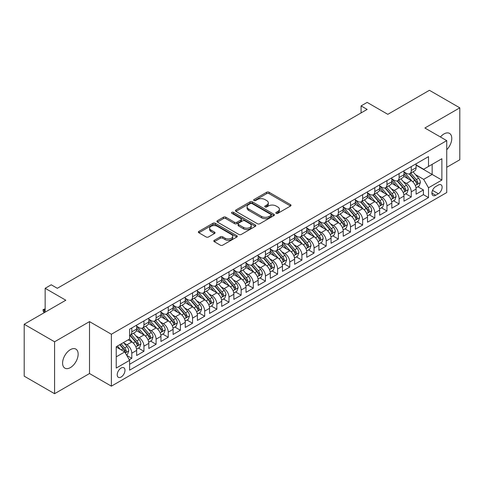 <?xml version="1.0" encoding="UTF-8"?>
<svg xmlns="http://www.w3.org/2000/svg" width="484" height="484" viewBox="0 0 484 484"><rect width="100%" height="100%" fill="white"/><g stroke="black" fill="none" stroke-linecap="round" stroke-linejoin="round"><path stroke-width="0.73" d="M276.176 213.329A1.18 0.684 0 0 0 277.846 213.329L290.521 206.015A1.688 0.974 0 0 0 291.011 205.325A1.688 0.974 0 0 0 290.521 204.635L269.05 192.239A1.688 0.974 0 0 0 266.666 192.239L253.991 199.559A1.18 0.684 0 0 0 253.646 200.037A1.18 0.684 0 0 0 253.991 200.521A1.18 0.684 0 0 0 255.661 200.521L257.306 199.571A5.397 3.116 0 0 1 264.936 199.571L266.726 200.606A5.397 3.116 0 0 1 268.305 202.808A5.397 3.116 0 0 1 266.726 205.016L265.087 205.96A1.18 0.684 0 0 0 264.742 206.444A1.18 0.684 0 0 0 265.087 206.922A1.18 0.684 0 0 0 266.757 206.922L268.396 205.978A5.397 3.116 0 0 1 276.031 205.978L277.816 207.013A5.397 3.116 0 0 1 279.401 209.215A5.397 3.116 0 0 1 277.816 211.417L276.176 212.367A1.18 0.684 0 0 0 275.832 212.845A1.18 0.684 0 0 0 276.176 213.329L276.176 212.367M70.374 367.604A10.999 6.346 120 0 0 77.555 357.912A10.999 6.346 120 0 0 75.873 349.103A10.999 6.346 120 0 0 70.374 349.648A10.999 6.346 120 0 0 63.186 359.34A10.999 6.346 120 0 0 64.874 368.149A10.999 6.346 120 0 0 70.374 367.604M446.738 149.737A10.999 6.346 120 0 0 449.503 133.39A10.999 6.346 120 0 0 444.003 133.935A10.999 6.346 120 0 0 440.434 136.99M121.103 377.042A5.499 3.176 120 0 0 124.69 372.196A5.499 3.176 120 0 0 123.85 367.792A5.499 3.176 120 0 0 121.103 368.064A5.499 3.176 120 0 0 117.509 372.91A5.499 3.176 120 0 0 118.35 377.314A5.499 3.176 120 0 0 121.103 377.042M214.309 240.306A1.688 0.974 0 0 0 213.813 240.99A1.688 0.974 0 0 0 214.309 241.679L220.329 245.158A1.688 0.974 0 0 0 222.719 245.158L236.791 237.033A1.688 0.974 0 0 0 237.281 236.343A1.688 0.974 0 0 0 236.791 235.654L215.319 223.263A1.688 0.974 0 0 0 212.936 223.263L198.863 231.388A1.688 0.974 0 0 0 198.367 232.072A1.688 0.974 0 0 0 198.863 232.762L206.136 236.966A1.688 0.974 0 0 0 208.525 236.966L214.545 233.488A1.688 0.974 0 0 0 215.041 232.798A1.688 0.974 0 0 0 214.545 232.108L210.939 230.027A4.513 2.608 0 0 1 209.614 228.182A4.513 2.608 0 0 1 212.403 225.78A4.513 2.608 0 0 1 217.322 226.343L231.455 234.504A4.513 2.608 0 0 1 232.774 236.343A4.513 2.608 0 0 1 229.991 238.751A4.513 2.608 0 0 1 225.072 238.188L222.719 236.827A1.688 0.974 0 0 0 220.329 236.827L214.309 240.306L214.309 241.679M446.738 167.289L459.8 159.75L459.8 107.835L429.423 90.296L387.805 114.327L367.15 102.396L361.076 105.905L367.15 109.414L57.312 288.301L51.237 284.792L45.157 288.301L45.157 312.15M54.577 341.789L54.577 393.704L89.51 373.533L89.51 321.618L54.577 341.789L24.2 324.25L65.818 300.225L45.157 288.301M89.51 321.618L111.38 334.25L446.738 140.632L446.738 192.541L111.38 386.159L111.38 334.25M459.8 107.835L424.867 128.006L446.738 140.632M257.421 223.741A1.688 0.974 0 0 0 259.805 223.741L273.883 215.616A1.688 0.974 0 0 0 274.374 214.926A1.688 0.974 0 0 0 273.883 214.243L252.412 201.846A1.688 0.974 0 0 0 250.028 201.846L235.956 209.971A1.688 0.974 0 0 0 235.46 210.661A1.688 0.974 0 0 0 235.956 211.351L257.421 223.741M232.314 213.583A1.18 0.684 0 0 1 233.512 213.753L233.512 212.349L255.334 224.945A1.688 0.974 0 0 1 255.83 225.635A1.688 0.974 0 0 1 255.334 226.324L241.262 234.45A1.688 0.974 0 0 1 238.878 234.45L217.407 222.053L217.407 220.68A1.688 0.974 0 0 0 216.917 221.369A1.688 0.974 0 0 0 217.407 222.053M217.407 220.68L223.433 217.201A1.688 0.974 0 0 1 225.816 217.201L234.522 222.229A1.688 0.974 0 0 0 236.906 222.229L240.905 219.924A1.688 0.974 0 0 0 241.401 219.234A1.688 0.974 0 0 0 240.905 218.544L231.842 213.311A1.18 0.684 0 0 1 231.497 212.827A1.18 0.684 0 0 1 232.223 212.198A1.18 0.684 0 0 1 233.512 212.349M54.577 393.704L24.2 376.165L24.2 324.25M129.27 359.763L131.793 358.311L126.754 355.401M123.886 343.011L126.935 344.771A6.873 3.969 60 0 1 131.793 353.187L136.651 350.386L136.651 355.504L143.942 351.293L138.418 348.105M136.034 335.993L139.083 337.753A6.873 3.969 60 0 1 143.942 346.175L148.806 343.368L148.806 348.492L156.096 344.281L150.566 341.087M148.183 328.981L151.232 330.741A6.873 3.969 60 0 1 156.096 339.157L160.954 336.356L160.954 341.474L168.244 337.263L162.715 334.075M160.337 321.963L163.386 323.723A6.873 3.969 60 0 1 168.244 332.145L173.109 329.338L173.109 334.462L180.399 330.251L174.869 327.057M172.486 314.951L175.535 316.711A6.873 3.969 60 0 1 180.399 325.127L185.257 322.326L185.257 327.444L192.547 323.233L187.018 320.045M184.634 307.933L187.689 309.693A6.873 3.969 60 0 1 192.547 318.115L197.405 315.308L197.405 320.426L204.696 316.221L199.166 313.027M196.788 300.921L199.838 302.681A6.873 3.969 60 0 1 204.696 311.097L209.56 308.29L209.56 313.414L216.85 309.203L211.32 306.015M208.937 293.903L211.986 295.663A6.873 3.969 60 0 1 216.85 304.085L221.708 301.278L221.708 306.396L228.999 302.191L223.469 298.997M221.085 286.891L224.14 288.652A6.873 3.969 60 0 1 228.999 297.067L233.857 294.26L233.857 299.384L241.147 295.173L235.623 291.985M233.24 279.873L236.289 281.634A6.873 3.969 60 0 1 241.147 290.055L246.011 287.248L246.011 292.366L253.301 288.161L247.772 284.967M245.388 272.861L248.437 274.622A6.873 3.969 60 0 1 253.301 283.037L258.16 280.23L258.16 285.354L265.45 281.143L259.92 277.955M257.542 265.843L260.592 267.604A6.873 3.969 60 0 1 265.45 276.025L270.308 273.218L270.308 278.336L277.604 274.132L272.075 270.937M269.691 258.831L272.74 260.592A6.873 3.969 60 0 1 277.604 269.007L282.462 266.2L282.462 271.324L289.753 267.114L284.223 263.925M281.839 251.813L284.894 253.574A6.873 3.969 60 0 1 289.753 261.995L294.611 259.188L294.611 264.306L301.901 260.102L296.371 256.907M293.994 244.801L297.043 246.562A6.873 3.969 60 0 1 301.901 254.977L306.765 252.17L306.765 257.294L314.055 253.084L308.526 249.889M306.142 237.783L309.191 239.544A6.873 3.969 60 0 1 314.055 247.965L318.914 245.158L318.914 250.276L326.204 246.072L320.674 242.877M318.291 230.771L321.346 232.532A6.873 3.969 60 0 1 326.204 240.947L331.062 238.14L331.062 243.264L338.352 239.054L332.829 235.859M330.445 223.753L333.494 225.514A6.873 3.969 60 0 1 338.352 233.935L343.216 231.128L343.216 236.246L350.507 232.042L344.977 228.847M342.593 216.735L345.643 218.502A6.873 3.969 60 0 1 350.507 226.917L355.365 224.11L355.365 229.234L362.655 225.024L357.125 221.829M354.742 209.723L357.797 211.484A6.873 3.969 60 0 1 362.655 219.905L367.513 217.098L367.513 222.216L374.804 218.006L369.28 214.817M366.896 202.705L369.945 204.472A6.873 3.969 60 0 1 374.804 212.887L379.668 210.08L379.668 215.205L386.958 210.994L381.428 207.799M379.045 195.693L382.094 197.454A6.873 3.969 60 0 1 386.958 205.869L391.816 203.068L391.816 208.187L399.106 203.976L393.577 200.787M391.199 188.675L394.248 190.442A6.873 3.969 60 0 1 399.106 198.857L403.971 196.05L403.971 201.175L411.261 196.964L411.261 191.839A6.873 3.969 -120 0 0 406.397 183.424L403.347 181.663M405.731 193.769L411.261 196.964M136.651 350.386A6.873 3.969 -120 0 0 131.793 341.964L128.151 339.859M148.806 343.368A6.873 3.969 -120 0 0 143.942 334.952L136.428 330.614M160.954 336.356A6.873 3.969 -120 0 0 156.096 327.934L148.582 323.596M173.109 329.338A6.873 3.969 -120 0 0 168.244 320.922L160.73 316.584M185.257 322.326A6.873 3.969 -120 0 0 180.399 313.904L172.885 309.566M197.405 315.308A6.873 3.969 -120 0 0 192.547 306.892L185.033 302.548M209.56 308.29A6.873 3.969 -120 0 0 204.696 299.874L197.182 295.536M221.708 301.278A6.873 3.969 -120 0 0 216.85 292.862L209.336 288.518M233.857 294.26A6.873 3.969 -120 0 0 228.999 285.844L221.484 281.507M246.011 287.248A6.873 3.969 -120 0 0 241.147 278.826L233.633 274.488M258.16 280.23A6.873 3.969 -120 0 0 253.301 271.814L245.787 267.477M270.308 273.218A6.873 3.969 -120 0 0 265.45 264.796L257.936 260.459M282.462 266.2A6.873 3.969 -120 0 0 277.604 257.784L270.084 253.447M294.611 259.188A6.873 3.969 -120 0 0 289.753 250.766L282.239 246.429M306.765 252.17A6.873 3.969 -120 0 0 301.901 243.754L294.387 239.417M318.914 245.158A6.873 3.969 -120 0 0 314.055 236.737L306.541 232.399M331.062 238.14A6.873 3.969 -120 0 0 326.204 229.725L318.69 225.387M343.216 231.128A6.873 3.969 -120 0 0 338.352 222.707L330.838 218.369M355.365 224.11A6.873 3.969 -120 0 0 350.507 215.695L342.993 211.357M367.513 217.098A6.873 3.969 -120 0 0 362.655 208.677L355.141 204.339M379.668 210.08A6.873 3.969 -120 0 0 374.804 201.665L367.289 197.327M391.816 203.068A6.873 3.969 -120 0 0 386.958 194.647L379.444 190.309M403.971 196.05A6.873 3.969 -120 0 0 399.106 187.635L391.592 183.297M438.353 185.039L435.679 186.582A5.324 3.073 120 0 0 432.2 191.277A5.324 3.073 120 0 0 433.017 195.542A5.324 3.073 120 0 0 435.679 195.282L438.353 193.739A5.324 3.073 120 0 0 441.831 189.044A5.324 3.073 120 0 0 441.015 184.773A5.324 3.073 120 0 0 438.353 185.039M116.239 356.835L124.745 351.929L129.609 360.344L129.609 370.163L428.509 197.593L428.509 187.774L423.651 179.352L415.496 174.645M129.609 360.344L116.239 368.064L116.239 346.738L129.609 339.018L129.609 329.199L428.509 156.628L428.509 166.448L441.88 158.728L441.88 180.054L428.509 187.774M136.651 326.252L139.083 327.656A6.873 3.969 60 0 0 142.52 327.995L147.384 325.188A6.873 3.969 -120 0 0 148.806 322.041L148.806 318.115M148.806 319.234L151.232 320.638A6.873 3.969 60 0 0 154.674 320.977L159.532 318.176A6.873 3.969 -120 0 0 160.954 315.03L160.954 311.097M160.954 312.222L163.386 313.626A6.873 3.969 60 0 0 166.823 313.965L171.681 311.158A6.873 3.969 -120 0 0 173.109 308.012L173.109 304.085M173.109 305.204L175.535 306.608A6.873 3.969 60 0 0 178.971 306.947L183.835 304.146A6.873 3.969 -120 0 0 185.257 301L185.257 297.067M185.257 298.192L187.689 299.596A6.873 3.969 60 0 0 191.126 299.935L195.984 297.128A6.873 3.969 -120 0 0 197.405 293.982L197.405 290.055M197.405 291.174L199.838 292.578A6.873 3.969 60 0 0 203.274 292.917L208.132 290.116A6.873 3.969 -120 0 0 209.56 286.97L209.56 283.037M209.56 284.162L211.986 285.566A6.873 3.969 60 0 0 215.422 285.905L220.287 283.098A6.873 3.969 -120 0 0 221.708 279.952L221.708 276.025M221.708 277.144L224.14 278.548A6.873 3.969 60 0 0 227.577 278.887L232.435 276.086A6.873 3.969 -120 0 0 233.857 272.934L233.857 269.007M233.857 270.132L236.289 271.536A6.873 3.969 60 0 0 239.725 271.875L244.583 269.068A6.873 3.969 -120 0 0 246.011 265.922L246.011 261.995M246.011 263.114L248.437 264.518A6.873 3.969 60 0 0 251.874 264.857L256.738 262.056A6.873 3.969 -120 0 0 258.16 258.904L258.16 254.977M258.16 256.103L260.592 257.506A6.873 3.969 60 0 0 264.028 257.845L268.886 255.038A6.873 3.969 -120 0 0 270.308 251.892L270.308 247.965M270.308 249.085L272.74 250.488A6.873 3.969 60 0 0 276.176 250.827L281.041 248.02A6.873 3.969 -120 0 0 282.462 244.874L282.462 240.947M282.462 242.073L284.894 243.47A6.873 3.969 60 0 0 288.331 243.815L293.189 241.008A6.873 3.969 -120 0 0 294.611 237.862L294.611 233.935M294.611 235.055L297.043 236.458A6.873 3.969 60 0 0 300.479 236.797L305.337 233.99A6.873 3.969 -120 0 0 306.765 230.844L306.765 226.917M306.765 228.043L309.191 229.44A6.873 3.969 60 0 0 312.628 229.785L317.492 226.978A6.873 3.969 -120 0 0 318.914 223.832L318.914 219.899M318.914 221.025L321.346 222.428A6.873 3.969 60 0 0 324.782 222.767L329.64 219.96A6.873 3.969 -120 0 0 331.062 216.814L331.062 212.887M331.062 214.013L333.494 215.41A6.873 3.969 60 0 0 336.931 215.755L341.789 212.948A6.873 3.969 -120 0 0 343.216 209.802L343.216 205.869M343.216 206.995L345.643 208.398A6.873 3.969 60 0 0 349.079 208.737L353.943 205.93A6.873 3.969 -120 0 0 355.365 202.784L355.365 198.857M355.365 199.977L357.797 201.38A6.873 3.969 60 0 0 361.233 201.725L366.092 198.918A6.873 3.969 -120 0 0 367.513 195.772L367.513 191.839M367.513 192.965L369.945 194.368A6.873 3.969 60 0 0 373.382 194.707L378.246 191.9A6.873 3.969 -120 0 0 379.668 188.754L379.668 184.827M379.668 185.947L382.094 187.35A6.873 3.969 60 0 0 385.536 187.695L390.394 184.888A6.873 3.969 -120 0 0 391.816 181.742L391.816 177.809M391.816 178.935L394.248 180.338A6.873 3.969 60 0 0 397.685 180.677L402.543 177.87A6.873 3.969 -120 0 0 403.971 174.724L403.971 170.798M129.609 364.271L423.409 194.647L423.409 189.946L416.119 194.157L416.119 189.038A6.873 3.969 -120 0 0 411.261 180.617L403.747 176.279M403.971 171.917L406.397 173.32A6.873 3.969 -120 0 0 409.833 173.665A6.873 3.969 -120 0 0 411.261 170.513L411.261 166.587M409.833 173.665L414.697 170.858A6.873 3.969 -120 0 0 416.119 167.712L416.119 163.78M131.793 327.934L131.793 331.861A6.873 3.969 60 0 1 130.371 335.013A6.873 3.969 60 0 1 129.609 335.285M130.371 335.013L135.23 332.206A6.873 3.969 -120 0 0 136.651 329.059L136.651 325.127M143.942 320.922L143.942 324.849A6.873 3.969 60 0 1 142.52 327.995M156.096 313.904L156.096 317.831A6.873 3.969 60 0 1 154.674 320.977M168.244 306.892L168.244 310.819A6.873 3.969 60 0 1 166.823 313.965M180.399 299.874L180.399 303.801A6.873 3.969 60 0 1 178.971 306.947M192.547 292.856L192.547 296.789A6.873 3.969 60 0 1 191.126 299.935M204.696 285.844L204.696 289.771A6.873 3.969 60 0 1 203.274 292.917M216.85 278.826L216.85 282.759A6.873 3.969 60 0 1 215.422 285.905M228.999 271.814L228.999 275.741A6.873 3.969 60 0 1 227.577 278.887M241.147 264.796L241.147 268.729A6.873 3.969 60 0 1 239.725 271.875M253.301 257.784L253.301 261.711A6.873 3.969 60 0 1 251.874 264.857M265.45 250.766L265.45 254.699A6.873 3.969 60 0 1 264.028 257.845M277.604 243.754L277.604 247.681A6.873 3.969 60 0 1 276.176 250.827M289.753 236.737L289.753 240.669A6.873 3.969 60 0 1 288.331 243.815M301.901 229.725L301.901 233.651A6.873 3.969 60 0 1 300.479 236.797M314.055 222.707L314.055 226.639A6.873 3.969 60 0 1 312.628 229.785M326.204 215.695L326.204 219.621A6.873 3.969 60 0 1 324.782 222.767M338.352 208.677L338.352 212.609A6.873 3.969 60 0 1 336.931 215.755M350.507 201.665L350.507 205.591A6.873 3.969 60 0 1 349.079 208.737M362.655 194.647L362.655 198.579A6.873 3.969 60 0 1 361.233 201.725M374.804 187.635L374.804 191.561A6.873 3.969 60 0 1 373.382 194.707M386.958 180.617L386.958 184.543A6.873 3.969 60 0 1 385.536 187.695M399.106 173.605L399.106 177.531A6.873 3.969 60 0 1 397.685 180.677M399.106 198.857L399.106 203.976M386.958 205.869L386.958 210.994M374.804 212.887L374.804 218.006M362.655 219.905L362.655 225.024M350.507 226.917L350.507 232.042M338.352 233.935L338.352 239.054M326.204 240.947L326.204 246.072M314.055 247.965L314.055 253.084M301.901 254.977L301.901 260.102M289.753 261.995L289.753 267.114M277.604 269.007L277.604 274.132M265.45 276.025L265.45 281.143M253.301 283.037L253.301 288.161M241.147 290.055L241.147 295.173M228.999 297.067L228.999 302.191M216.85 304.085L216.85 309.203M204.696 311.097L204.696 316.221M192.547 318.115L192.547 323.233M180.399 325.127L180.399 330.251M168.244 332.145L168.244 337.263M156.096 339.157L156.096 344.281M143.942 346.175L143.942 351.293M131.793 353.187L131.793 358.311M124.745 351.929L116.239 347.016M423.651 179.352L432.158 174.446L432.158 164.342L441.88 158.728M416.119 165.183L441.88 180.054M416.119 164.905L423.651 169.255L428.509 166.448M89.51 373.533L111.38 386.159M361.076 105.905L361.076 112.923M417.88 186.757L423.409 189.946M423.409 194.647L428.509 197.593M276.648 213.492L277.816 212.821A5.397 3.116 0 0 0 279.401 210.619L279.401 209.215M268.305 202.808L268.305 204.212A5.397 3.116 0 0 1 266.726 206.414L265.559 207.091M290.497 206.027L269.05 193.642A1.688 0.974 0 0 0 266.666 193.642L254.463 200.685M273.859 215.628L252.412 203.25A1.688 0.974 0 0 0 250.028 203.25L235.974 211.363M270.901 215.41A1.18 0.684 0 0 0 271.246 214.926A1.18 0.684 0 0 0 270.901 214.448L252.055 203.57A1.18 0.684 0 0 0 250.385 203.57L248.655 204.569A5.397 3.116 0 0 0 247.076 206.771A5.397 3.116 0 0 0 248.655 208.973L261.535 216.408A5.397 3.116 0 0 0 269.171 216.408L270.901 215.41L270.901 216.814A1.18 0.684 0 0 0 271.246 216.33L271.246 214.926M247.076 206.771L247.076 208.174A5.397 3.116 0 0 0 248.655 210.377L248.655 208.973M270.901 216.814L269.171 217.812A5.397 3.116 0 0 1 261.535 217.812L248.655 210.377M217.431 222.071L223.433 218.605L223.433 217.201M241.401 219.234L241.401 220.637A1.688 0.974 0 0 1 240.905 221.327L236.906 223.632A1.688 0.974 0 0 1 234.522 223.632L225.816 218.605A1.688 0.974 0 0 0 223.433 218.605M233.512 213.753L255.316 226.337M243.561 227.444A4.513 2.608 0 0 0 248.473 228.006A4.513 2.608 0 0 0 251.263 225.604A4.513 2.608 0 0 0 249.938 223.759L244.958 220.886A1.688 0.974 0 0 0 242.575 220.886L238.576 223.191A1.688 0.974 0 0 0 238.086 223.88A1.688 0.974 0 0 0 238.576 224.57L243.561 227.444L243.561 228.847A4.513 2.608 0 0 0 248.473 229.41A4.513 2.608 0 0 0 251.263 227.008L251.263 225.604M238.086 223.88L238.086 225.284A1.688 0.974 0 0 0 238.576 225.974L238.576 224.57M243.561 228.847L238.576 225.974M232.774 236.343L232.774 237.747A4.513 2.608 0 0 1 229.991 240.155A4.513 2.608 0 0 1 225.072 239.586L222.719 238.231A1.688 0.974 0 0 0 220.329 238.231L214.327 241.691M209.614 228.182L209.614 229.585A4.513 2.608 0 0 0 210.939 231.431L210.939 230.027M214.545 232.108L214.545 233.488L210.939 231.431M236.767 237.045L215.319 224.667A1.688 0.974 0 0 0 212.936 224.667L198.888 232.774M416.016 187.834L419.156 186.019L420.372 182.51A4.556 2.632 -120 0 0 418.599 178.239L413.046 171.808M411.932 181.064L405.35 173.441A13.147 7.587 -120 0 0 403.971 171.995M408.321 178.923L404.642 174.657A10.914 6.298 -120 0 0 403.971 173.925M409.216 173.907L414.83 180.411A4.556 2.632 60 0 1 416.452 183.545L416.784 184.089L417.402 183.999L417.91 182.704A4.556 2.632 -120 0 0 416.288 179.57L410.734 173.139M409.549 173.804L415.581 180.786A2.317 1.337 60 0 1 416.161 181.694L417.91 182.704M403.868 194.846L407.008 193.037L408.218 189.528A4.556 2.632 -120 0 0 406.445 185.251L400.897 178.826M399.784 188.076L393.202 180.453A13.147 7.587 -120 0 0 391.816 179.007M396.172 185.941L392.488 181.675A10.914 6.298 -120 0 0 391.816 180.943M397.068 180.925L402.682 187.429A4.556 2.632 60 0 1 404.303 190.563L404.636 191.101L405.253 191.017L405.761 189.722A4.556 2.632 -120 0 0 404.14 186.582L398.586 180.157M397.394 180.816L403.426 187.804A2.317 1.337 60 0 1 404.013 188.712L405.761 189.722M391.713 201.864L394.853 200.049L396.069 196.54A4.556 2.632 -120 0 0 394.297 192.269L388.743 185.838M387.63 195.094L381.047 187.471A13.147 7.587 -120 0 0 379.668 186.025M384.024 192.953L380.339 188.687A10.914 6.298 -120 0 0 379.668 187.955M384.913 187.937L390.527 194.441A4.556 2.632 60 0 1 392.155 197.581L392.482 198.119L393.099 198.029L393.613 196.734A4.556 2.632 -120 0 0 391.986 193.6L386.438 187.169M385.246 187.834L391.278 194.822A2.317 1.337 60 0 1 391.865 195.73L393.613 196.734M379.565 208.876L382.705 207.067L383.921 203.558A4.556 2.632 -120 0 0 382.148 199.281L376.594 192.856M375.481 202.106L368.899 194.483A13.147 7.587 -120 0 0 367.513 193.037M371.869 199.971L368.191 195.705A10.914 6.298 -120 0 0 367.513 194.973M372.765 194.955L378.379 201.459A4.556 2.632 60 0 1 380 204.593L380.333 205.131L380.95 205.047L381.459 203.752A4.556 2.632 -120 0 0 379.837 200.612L374.283 194.187M373.091 194.846L379.129 201.834A2.317 1.337 60 0 1 379.71 202.742L381.459 203.752M367.416 215.894L370.556 214.079L371.766 210.57A4.556 2.632 -120 0 0 369.994 206.299L364.446 199.868M363.333 209.124L356.744 201.501A13.147 7.587 -120 0 0 355.365 200.055M359.721 206.983L356.036 202.717A10.914 6.298 -120 0 0 355.365 201.985M360.61 201.967L366.231 208.471A4.556 2.632 60 0 1 367.852 211.611L368.185 212.149L368.796 212.059L369.31 210.764A4.556 2.632 -120 0 0 367.689 207.63L362.135 201.205M360.943 201.864L366.975 208.852A2.317 1.337 60 0 1 367.562 209.76L369.31 210.764M355.262 222.906L358.402 221.097L359.618 217.588A4.556 2.632 -120 0 0 357.845 213.311L352.291 206.886M351.178 216.136L344.596 208.513A13.147 7.587 -120 0 0 343.216 207.067M347.572 214.001L343.888 209.735A10.914 6.298 -120 0 0 343.216 209.003M348.462 208.985L354.076 215.489A4.556 2.632 60 0 1 355.704 218.623L356.03 219.161L356.647 219.077L357.162 217.782A4.556 2.632 -120 0 0 355.534 214.642L349.986 208.217M348.795 208.876L354.826 215.864A2.317 1.337 60 0 1 355.413 216.772L357.162 217.782M343.114 229.924L346.254 228.109L347.47 224.6A4.556 2.632 -120 0 0 345.691 220.329L340.143 213.898M339.03 223.154L332.447 215.531A13.147 7.587 -120 0 0 331.062 214.085M335.418 221.013L331.734 216.747A10.914 6.298 -120 0 0 331.062 216.015M336.313 216.003L341.928 222.501A4.556 2.632 60 0 1 343.549 225.641L343.882 226.179L344.499 226.095L345.007 224.794A4.556 2.632 -120 0 0 343.386 221.66L337.832 215.235M336.64 215.894L342.678 222.882A2.317 1.337 60 0 1 343.259 223.789L345.007 224.794M330.959 236.936L334.099 235.127L335.315 231.618A4.556 2.632 -120 0 0 333.543 227.341L327.989 220.916M326.881 230.166L320.293 222.543A13.147 7.587 -120 0 0 318.914 221.097M323.27 228.031L319.585 223.765A10.914 6.298 -120 0 0 318.914 223.033M324.159 223.015L329.773 229.519A4.556 2.632 60 0 1 331.401 232.653L331.734 233.191L332.345 233.107L332.859 231.812A4.556 2.632 -120 0 0 331.231 228.672L325.684 222.247M324.492 222.906L330.524 229.894A2.317 1.337 60 0 1 331.11 230.801L332.859 231.812M318.811 243.954L321.951 242.139L323.167 238.63A4.556 2.632 -120 0 0 321.394 234.359L315.84 227.928M314.727 237.184L308.145 229.561A13.147 7.587 -120 0 0 306.765 228.115M311.115 235.042L307.437 230.777A10.914 6.298 -120 0 0 306.765 230.045M312.011 230.033L317.625 236.531A4.556 2.632 60 0 1 319.246 239.671L319.579 240.209L320.196 240.124L320.704 238.824A4.556 2.632 -120 0 0 319.083 235.69L313.535 229.265M312.343 229.924L318.375 236.912A2.317 1.337 60 0 1 318.956 237.819L320.704 238.824M306.662 250.966L309.802 249.157L311.012 245.648A4.556 2.632 -120 0 0 309.24 241.371L303.692 234.946M302.579 244.196L295.996 236.573A13.147 7.587 -120 0 0 294.611 235.127M298.967 242.061L295.282 237.795A10.914 6.298 -120 0 0 294.611 237.063M299.862 237.045L305.477 243.549A4.556 2.632 60 0 1 307.098 246.683L307.431 247.221L308.048 247.136L308.556 245.842A4.556 2.632 -120 0 0 306.935 242.708L301.381 236.277M300.189 236.942L306.221 243.924A2.317 1.337 60 0 1 306.808 244.831L308.556 245.842M294.508 257.984L297.648 256.169L298.864 252.66A4.556 2.632 -120 0 0 297.091 248.389L291.537 241.958M290.424 251.214L283.842 243.591A13.147 7.587 -120 0 0 282.462 242.145M286.818 249.072L283.134 244.813A10.914 6.298 -120 0 0 282.462 244.075M287.708 244.063L293.322 250.561A4.556 2.632 60 0 1 294.95 253.701L295.276 254.239L295.893 254.154L296.408 252.86A4.556 2.632 -120 0 0 294.78 249.72L289.232 243.295M288.041 243.954L294.072 250.942A2.317 1.337 60 0 1 294.659 251.849L296.408 252.86M282.36 264.996L285.499 263.187L286.716 259.678A4.556 2.632 -120 0 0 284.943 255.401L279.389 248.976M278.276 258.226L271.693 250.603A13.147 7.587 -120 0 0 270.308 249.163M274.664 256.09L270.986 251.825A10.914 6.298 -120 0 0 270.308 251.093M275.559 251.075L281.174 257.579A4.556 2.632 60 0 1 282.795 260.713L283.128 261.251L283.745 261.166L284.253 259.872A4.556 2.632 -120 0 0 282.632 256.738L277.078 250.307M275.886 250.972L281.924 257.954A2.317 1.337 60 0 1 282.505 258.861L284.253 259.872M270.211 272.014L273.351 270.199L274.561 266.69A4.556 2.632 -120 0 0 272.788 262.419L267.241 255.988M266.127 265.244L259.545 257.621A13.147 7.587 -120 0 0 258.16 256.175M262.516 263.102L258.831 258.843A10.914 6.298 -120 0 0 258.16 258.105M263.411 258.093L269.025 264.591A4.556 2.632 60 0 1 270.647 267.731L270.979 268.269L271.591 268.184L272.105 266.89A4.556 2.632 -120 0 0 270.483 263.75L264.929 257.325M263.738 257.984L269.769 264.972A2.317 1.337 60 0 1 270.356 265.879L272.105 266.89M258.057 279.026L261.197 277.217L262.413 273.708A4.556 2.632 -120 0 0 260.64 269.431L255.086 263.006M253.973 272.256L247.391 264.633A13.147 7.587 -120 0 0 246.011 263.193M250.367 270.12L246.683 265.855A10.914 6.298 -120 0 0 246.011 265.123M251.256 265.105L256.871 271.609A4.556 2.632 60 0 1 258.498 274.743L258.825 275.281L259.442 275.196L259.956 273.902A4.556 2.632 -120 0 0 258.329 270.768L252.781 264.337M251.589 265.002L257.621 271.984A2.317 1.337 60 0 1 258.208 272.891L259.956 273.902M245.908 286.044L249.048 284.229L250.264 280.726A4.556 2.632 -120 0 0 248.492 276.449L242.938 270.018M241.825 279.274L235.242 271.651A13.147 7.587 -120 0 0 233.857 270.205M238.213 277.132L234.534 272.873A10.914 6.298 -120 0 0 233.857 272.135M239.108 272.123L244.722 278.621A4.556 2.632 60 0 1 246.344 281.761L246.677 282.299L247.294 282.214L247.802 280.92A4.556 2.632 -120 0 0 246.181 277.78L240.627 271.355M239.435 272.014L245.473 279.002A2.317 1.337 60 0 1 246.053 279.909L247.802 280.92M233.76 293.056L236.894 291.247L238.11 287.738A4.556 2.632 -120 0 0 236.337 283.461L230.789 277.036M229.676 286.286L223.088 278.663A13.147 7.587 -120 0 0 221.708 277.223M226.064 284.15L222.38 279.885A10.914 6.298 -120 0 0 221.708 279.153M226.954 279.135L232.574 285.639A4.556 2.632 60 0 1 234.196 288.773L234.528 289.317L235.139 289.226L235.654 287.932A4.556 2.632 -120 0 0 234.032 284.798L228.478 278.367M227.286 279.032L233.318 286.014A2.317 1.337 60 0 1 233.905 286.921L235.654 287.932M221.605 300.074L224.745 298.259L225.961 294.756A4.556 2.632 -120 0 0 224.189 290.479L218.635 284.048M217.522 293.304L210.939 285.681A13.147 7.587 -120 0 0 209.56 284.235M213.91 291.162L210.231 286.903A10.914 6.298 -120 0 0 209.56 286.171M214.805 286.153L220.42 292.651A4.556 2.632 60 0 1 222.047 295.791L222.374 296.329L222.991 296.244L223.505 294.95A4.556 2.632 -120 0 0 221.878 291.81L216.33 285.385M215.138 286.044L221.17 293.032A2.317 1.337 60 0 1 221.757 293.939L223.505 294.95M209.457 307.092L212.597 305.277L213.807 301.768A4.556 2.632 -120 0 0 212.034 297.491L206.487 291.065M205.373 300.316L198.791 292.699A13.147 7.587 -120 0 0 197.405 291.253M201.761 298.18L198.077 293.915A10.914 6.298 -120 0 0 197.405 293.183M202.657 293.165L208.271 299.669A4.556 2.632 60 0 1 209.893 302.803L210.225 303.347L210.843 303.256L211.351 301.962A4.556 2.632 -120 0 0 209.729 298.828L204.175 292.397M202.984 293.062L209.021 300.044A2.317 1.337 60 0 1 209.602 300.951L211.351 301.962M197.303 314.104L200.443 312.289L201.659 308.786A4.556 2.632 -120 0 0 199.886 304.509L194.332 298.077M193.225 307.334L186.636 299.711A13.147 7.587 -120 0 0 185.257 298.265M189.613 305.192L185.929 300.933A10.914 6.298 -120 0 0 185.257 300.201M190.502 300.183L196.117 306.681A4.556 2.632 60 0 1 197.744 309.82L198.077 310.359L198.688 310.274L199.202 308.98A4.556 2.632 -120 0 0 197.575 305.84L192.027 299.414M190.835 300.074L196.867 307.062A2.317 1.337 60 0 1 197.454 307.969L199.202 308.98M185.154 321.122L188.294 319.307L189.51 315.798A4.556 2.632 -120 0 0 187.738 311.521L182.184 305.095M181.07 314.352L174.488 306.729A13.147 7.587 -120 0 0 173.109 305.283M177.459 312.21L173.78 307.945A10.914 6.298 -120 0 0 173.109 307.213M178.354 307.195L183.968 313.699A4.556 2.632 60 0 1 185.59 316.832L185.923 317.377L186.54 317.286L187.048 315.991A4.556 2.632 -120 0 0 185.426 312.858L179.873 306.426M178.687 307.092L184.719 314.074A2.317 1.337 60 0 1 185.299 314.981L187.048 315.991M173.006 328.134L176.146 326.319L177.356 322.816A4.556 2.632 -120 0 0 175.583 318.539L170.035 312.113M168.922 321.364L162.34 313.741A13.147 7.587 -120 0 0 160.954 312.295M165.31 319.222L161.626 314.963A10.914 6.298 -120 0 0 160.954 314.231M166.206 314.213L171.82 320.711A4.556 2.632 60 0 1 173.441 323.85L173.774 324.389L174.391 324.304L174.899 323.01A4.556 2.632 -120 0 0 173.278 319.87L167.724 313.444M166.532 314.104L172.564 321.092A2.317 1.337 60 0 1 173.151 321.999L174.899 323.01M160.851 335.152L163.991 333.337L165.207 329.828A4.556 2.632 -120 0 0 163.435 325.55L157.881 319.125M156.768 328.382L150.185 320.759A13.147 7.587 -120 0 0 148.806 319.313M153.162 326.24L149.477 321.975A10.914 6.298 -120 0 0 148.806 321.243M154.051 321.225L159.666 327.728A4.556 2.632 60 0 1 161.293 330.862L161.62 331.407L162.237 331.316L162.751 330.021A4.556 2.632 -120 0 0 161.124 326.888L155.576 320.456M154.384 321.122L160.416 328.104A2.317 1.337 60 0 1 161.003 329.011L162.751 330.021M148.703 342.164L151.843 340.355L153.059 336.846A4.556 2.632 -120 0 0 151.286 332.569L145.732 326.143M144.619 335.394L138.037 327.771A13.147 7.587 -120 0 0 136.651 326.325M141.007 333.258L137.329 328.993A10.914 6.298 -120 0 0 136.651 328.261M141.903 328.243L147.517 334.74A4.556 2.632 60 0 1 149.139 337.88L149.471 338.419L150.088 338.334L150.597 337.039A4.556 2.632 -120 0 0 148.975 333.899L143.421 327.474M142.229 328.134L148.267 335.122A2.317 1.337 60 0 1 148.848 336.029L150.597 337.039M136.555 349.182L139.695 347.367L140.905 343.858A4.556 2.632 -120 0 0 139.132 339.586L133.584 333.155M132.471 342.412L129.561 339.042M128.859 340.27L128.387 339.726M129.748 335.255L135.369 341.758A4.556 2.632 60 0 1 136.99 344.892L137.323 345.437L137.934 345.346L138.448 344.051A4.556 2.632 -120 0 0 136.827 340.918L131.273 334.486M130.081 335.152L136.113 342.134A2.317 1.337 60 0 1 136.7 343.041L138.448 344.051M126.505 354.978L127.54 354.385L128.756 350.876A4.556 2.632 -120 0 0 126.983 346.598L123.487 342.551M120.226 349.315L117.412 346.06M116.711 347.288L116.239 346.744M119.717 344.729L123.214 348.77A4.556 2.632 60 0 1 124.842 351.91L125.168 352.449L125.786 352.364L126.3 351.069A4.556 2.632 -120 0 0 124.672 347.929L121.181 343.882M120.002 344.566L123.965 349.152A2.317 1.337 60 0 1 124.551 350.059L126.3 351.069M45.157 309.627L44.189 310.19L45.157 310.746M43.094 309.554L44.189 310.19L44.189 312.712L43.094 310.958L43.094 309.554L45.157 308.883M126.935 344.771L131.793 341.964M139.083 337.753L143.942 334.952M151.232 330.741L156.096 327.934M163.386 323.723L168.244 320.922M175.535 316.711L180.399 313.904M187.689 309.693L192.547 306.892M199.838 302.681L204.696 299.874M211.986 295.663L216.85 292.862M224.14 288.652L228.999 285.844M236.289 281.634L241.147 278.826M248.437 274.622L253.301 271.814M260.592 267.604L265.45 264.796M272.74 260.592L277.604 257.784M284.894 253.574L289.753 250.766M297.043 246.562L301.901 243.754M309.191 239.544L314.055 236.737M321.346 232.532L326.204 229.725M333.494 225.514L338.352 222.707M345.643 218.502L350.507 215.695M357.797 211.484L362.655 208.677M369.945 204.472L374.804 201.665M382.094 197.454L386.958 194.647M394.248 190.442L399.106 187.635M406.397 183.424L411.261 180.617M411.261 170.513L416.119 167.712M131.793 331.861L136.651 329.059M143.942 324.849L148.806 322.041M156.096 317.831L160.954 315.03M168.244 310.819L173.109 308.012M180.399 303.801L185.257 301M192.547 296.789L197.405 293.982M204.696 289.771L209.56 286.97M216.85 282.759L221.708 279.952M228.999 275.741L233.857 272.934M241.147 268.729L246.011 265.922M253.301 261.711L258.16 258.904M265.45 254.699L270.308 251.892M277.604 247.681L282.462 244.874M289.753 240.669L294.611 237.862M301.901 233.651L306.765 230.844M314.055 226.639L318.914 223.832M326.204 219.621L331.062 216.814M338.352 212.609L343.216 209.802M350.507 205.591L355.365 202.784M362.655 198.579L367.513 195.772M374.804 191.561L379.668 188.754M386.958 184.543L391.816 181.742M399.106 177.531L403.971 174.724M411.261 191.839L416.119 189.038M432.527 190.375L438.353 193.739M431.916 193.104L435.679 195.282M277.816 212.821L277.816 211.417M265.087 206.922L265.087 205.96M266.726 206.414L266.726 205.016M253.991 200.521L253.991 199.559M266.666 193.642L266.666 192.239M269.05 193.642L269.05 192.239M290.521 206.015L290.521 204.635M235.956 211.351L235.956 209.971M250.028 203.25L250.028 201.846M252.412 203.25L252.412 201.846M273.883 215.616L273.883 214.243M261.535 217.812L261.535 216.408M269.171 217.812L269.171 216.408M225.816 218.605L225.816 217.201M234.522 223.632L234.522 222.229M236.906 223.632L236.906 222.229M240.905 221.327L240.905 219.924M255.334 226.324L255.334 224.945M220.329 238.231L220.329 236.827M222.719 238.231L222.719 236.827M225.072 239.586L225.072 238.188M198.863 232.762L198.863 231.388M212.936 224.667L212.936 223.263M215.319 224.667L215.319 223.263M236.791 237.033L236.791 235.654M415.32 185.499L420.342 182.601M405.35 173.441L405.973 173.078M416.288 179.57L418.599 178.239M412.658 181.663L414.83 180.411M403.172 192.511L408.187 189.613M393.202 180.453L393.825 180.09M404.14 186.582L406.445 185.251M400.51 188.681L402.682 187.429M391.024 199.529L396.039 196.631M381.047 187.471L381.676 187.108M391.986 193.6L394.297 192.269M388.356 195.693L390.527 194.441M378.869 206.541L383.891 203.643M368.899 194.483L369.522 194.126M379.837 200.612L382.148 199.281M376.207 202.711L378.379 201.459M366.721 213.559L371.736 210.661M356.744 201.501L357.374 201.138M367.689 207.63L369.994 206.299M364.059 209.723L366.231 208.471M354.566 220.571L359.588 217.673M344.596 208.513L345.225 208.156M355.534 214.642L357.845 213.311M351.904 216.741L354.076 215.489M342.418 227.589L347.439 224.691M332.447 215.531L333.071 215.168M343.386 221.66L345.691 220.329M339.756 223.753L341.928 222.501M330.269 234.601L335.285 231.703M320.293 222.543L320.922 222.186M331.231 228.672L333.543 227.341M327.608 230.771L329.773 229.519M318.115 241.619L323.137 238.721M308.145 229.561L308.768 229.198M319.083 235.69L321.394 234.359M315.453 237.783L317.625 236.531M305.967 248.631L310.988 245.733M295.996 236.573L296.619 236.216M306.935 242.708L309.24 241.371M303.305 244.801L305.477 243.549M293.818 255.649L298.834 252.751M283.842 243.591L284.471 243.228M294.78 249.72L297.091 248.389M291.15 251.813L293.322 250.561M281.664 262.661L286.685 259.769M271.693 250.603L272.317 250.246M282.632 256.738L284.943 255.401M279.002 258.831L281.174 257.579M269.515 269.679L274.531 266.781M259.545 257.621L260.168 257.258M270.483 263.75L272.788 262.419M266.853 265.843L269.025 264.591M257.361 276.697L262.382 273.799M247.391 264.633L248.02 264.276M258.329 270.768L260.64 269.431M254.699 272.861L256.871 271.609M245.213 283.709L250.234 280.811M235.242 271.651L235.865 271.288M246.181 277.78L248.492 276.449M242.551 279.879L244.722 278.621M233.064 290.727L238.08 287.829M223.088 278.663L223.717 278.306M234.032 284.798L236.337 283.461M230.402 286.891L232.574 285.639M220.91 297.739L225.931 294.841M210.939 285.681L211.562 285.318M221.878 291.81L224.189 290.479M218.248 293.909L220.42 292.651M208.761 304.757L213.783 301.859M198.791 292.699L199.414 292.336M209.729 298.828L212.034 297.491M206.099 300.921L208.271 299.669M196.613 311.769L201.628 308.871M186.636 299.711L187.266 299.348M197.575 305.84L199.886 304.509M193.945 307.939L196.117 306.681M184.458 318.787L189.48 315.889M174.488 306.729L175.111 306.366M185.426 312.858L187.738 311.521M181.796 314.951L183.968 313.699M172.31 325.799L177.326 322.901M162.34 313.741L162.963 313.378M173.278 319.87L175.583 318.539M169.648 321.969L171.82 320.711M160.162 332.817L165.177 329.919M150.185 320.759L150.814 320.396M161.124 326.888L163.435 325.55M157.494 328.981L159.666 327.728M148.007 339.829L153.029 336.931M138.037 327.771L138.66 327.408M148.975 333.899L151.286 332.569M145.345 335.999L147.517 334.74M135.859 346.846L140.874 343.949M136.827 340.918L139.132 339.586M133.197 343.011L135.369 341.758M125.326 352.927L128.726 350.961M124.672 347.929L126.983 346.598M121.248 349.908L123.214 348.77"/></g></svg>
